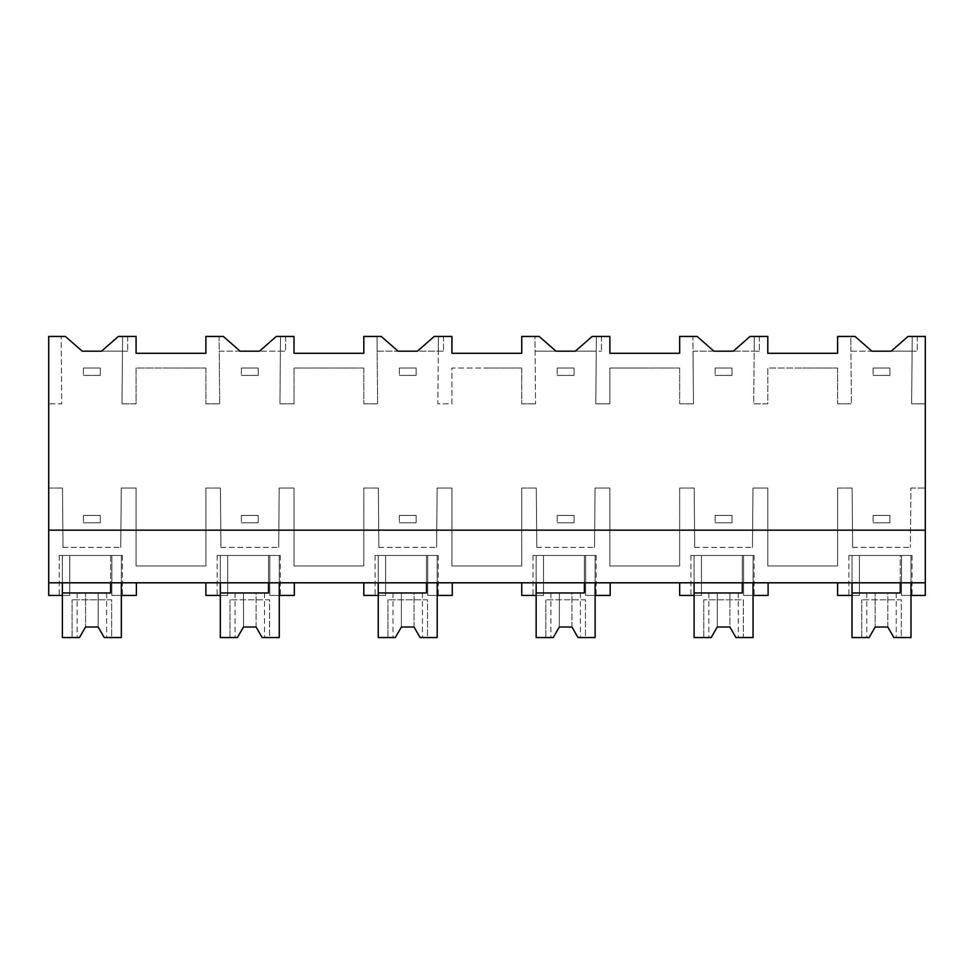 <?xml version="1.0" encoding="UTF-8"?>
<svg xmlns="http://www.w3.org/2000/svg" width="974" height="974" viewBox="0 0 974 974"><rect width="100%" height="100%" fill="white"/><g stroke="black" fill="none" stroke-linecap="round" stroke-linejoin="round"><path stroke-width="0.73" stroke-dasharray="4.87 3.65" d="M62.385 582.805L62.385 555.436L121.348 555.436L121.348 582.805L48.7 582.805L48.7 403.82L61.764 403.82L61.179 336.444L61.764 403.82L48.7 403.82L48.7 336.444L65.38 336.444L82.23 351.188L127.667 351.188L101.54 351.188L118.39 336.444L136.092 336.444L136.092 353.294L205.891 353.294L205.891 336.444L219.101 336.444L219.686 403.82L219.235 351.188L285.589 351.188L280.39 351.188L279.94 403.82L294.014 403.82L294.014 368.026L328.762 368.026L294.014 368.026L294.014 403.82L279.94 403.82L280.524 336.444L294.014 336.444L294.014 353.294L363.813 353.294L363.813 336.444L377.023 336.444L377.62 403.82L377.157 351.188L443.523 351.188L438.324 351.188L437.862 403.82L451.936 403.82L451.936 368.026L486.683 368.026L451.936 368.026L451.936 403.82L437.862 403.82L438.446 336.444L451.936 336.444L451.936 353.294L521.747 353.294L521.747 336.444L534.957 336.444L535.542 403.82L535.079 351.188L601.445 351.188L596.246 351.188L595.784 403.82L609.87 403.82L609.87 368.026L644.605 368.026L609.87 368.026L609.87 403.82L595.784 403.82L596.38 336.444L609.87 336.444L609.87 353.294L679.669 353.294L679.669 336.444L692.879 336.444L693.476 403.82L693.013 351.188L759.367 351.188L754.18 351.188L753.718 403.82L767.792 403.82L767.792 368.026L802.539 368.026L767.792 368.026L767.792 403.82L753.718 403.82L754.302 336.444L767.792 336.444L767.792 353.294L837.603 353.294L837.603 336.444L850.813 336.444L851.398 403.82L850.935 351.188L917.301 351.188L912.102 351.188L911.64 403.82L925.3 403.82L925.3 595.443L901.51 595.443L912.029 595.443L901.51 595.443L901.51 582.805L48.7 582.805L48.7 595.443L69.763 595.443L69.763 582.805L136.397 582.805L121.348 582.805L121.348 555.436L111.876 555.436L122.395 555.436L111.876 555.436L111.876 595.443L111.876 555.436L111.876 595.443L136.397 595.443L136.397 582.805M48.7 530.173L925.3 530.173M837.603 368.026L802.539 368.026L837.603 368.026L837.603 403.82L837.603 368.026M837.603 403.82L851.398 403.82L837.603 403.82M910.909 488.047L925.3 488.047L910.909 488.047L910.386 547.376L910.909 488.047M852.652 547.376L910.386 547.376L852.652 547.376L852.128 488.047L852.652 547.376M838.334 488.047L852.128 488.047L837.603 488.047L837.603 565.967L837.603 488.047L838.334 488.047M837.603 565.967L767.792 565.967L767.792 488.047L752.975 488.047L752.464 547.376L752.975 488.047L767.792 488.047L767.792 565.967L837.603 565.967M694.718 547.376L752.464 547.376L694.718 547.376L694.206 488.047L694.718 547.376M680.412 488.047L694.206 488.047L679.669 488.047L679.669 565.967L679.669 488.047L680.412 488.047M679.669 565.967L609.87 565.967L609.87 488.047L595.053 488.047L594.542 547.376L595.053 488.047L609.87 488.047L609.87 565.967L679.669 565.967M536.796 547.376L594.542 547.376L536.796 547.376L536.272 488.047L536.796 547.376M522.478 488.047L536.272 488.047L521.747 488.047L521.747 565.967L521.747 488.047L522.478 488.047M521.747 565.967L451.936 565.967L451.936 488.047L437.131 488.047L436.608 547.376L437.131 488.047L451.936 488.047L451.936 565.967L521.747 565.967M378.874 547.376L436.608 547.376L378.874 547.376L378.35 488.047L378.874 547.376M364.556 488.047L378.35 488.047L363.813 488.047L363.813 565.967L363.813 488.047L364.556 488.047M363.813 565.967L294.014 565.967L294.014 488.047L279.197 488.047L278.686 547.376L279.197 488.047L294.014 488.047L294.014 565.967L363.813 565.967M220.94 547.376L278.686 547.376L220.94 547.376L220.428 488.047L220.94 547.376M206.622 488.047L220.428 488.047L205.891 488.047L205.891 565.967L205.891 488.047L206.622 488.047M205.891 565.967L136.092 565.967L136.092 488.047L121.275 488.047L120.752 547.376L121.275 488.047L136.092 488.047L136.092 565.967L205.891 565.967M63.018 547.376L120.752 547.376L63.018 547.376L62.494 488.047L63.018 547.376M48.7 488.047L62.494 488.047L48.7 488.047M122.006 403.82L122.59 336.444L127.667 336.444L122.59 336.444L122.006 403.82L136.092 403.82L136.092 368.026L170.827 368.026L136.092 368.026L136.092 403.82L122.006 403.82M205.891 368.026L170.827 368.026L205.891 368.026L205.891 403.82L205.891 368.026M205.891 403.82L219.686 403.82L205.891 403.82M363.813 368.026L328.762 368.026L363.813 368.026L363.813 403.82L363.813 368.026M363.813 403.82L377.62 403.82L363.813 403.82M521.747 368.026L486.683 368.026L521.747 368.026L521.747 403.82L521.747 368.026M521.747 403.82L535.542 403.82L521.747 403.82M679.669 368.026L644.605 368.026L679.669 368.026L679.669 403.82L679.669 368.026M679.669 403.82L693.476 403.82L679.669 403.82M837.603 582.805L852.019 582.805L852.019 555.436L852.019 595.443L859.397 595.443L859.397 555.436L848.865 555.436L859.397 555.436L859.397 595.443L859.397 555.436L859.397 595.443L837.603 595.443L837.603 582.805L901.51 582.805L901.51 555.436L901.51 595.443L901.51 555.436L912.029 555.436L852.019 555.436L910.982 555.436L901.51 555.436L901.51 595.443L910.982 595.443L910.982 555.436L910.982 582.805L925.3 582.805M852.019 582.805L910.982 582.805L910.982 555.436L900.244 555.436L900.244 592.971L852.019 592.971L852.019 555.436L900.244 555.436L900.244 582.805M48.7 582.805L69.763 582.805L69.763 555.436L111.876 555.436L111.876 595.443L122.395 595.443L111.876 595.443L121.348 595.443L121.348 555.436L110.61 555.436L110.61 592.971L62.385 592.971L62.385 555.436L110.61 555.436L110.61 582.805M205.891 582.805L220.319 582.805L220.319 555.436L220.319 595.443L227.685 595.443L227.685 555.436L217.153 555.436L227.685 555.436L227.685 595.443L227.685 555.436L227.685 595.443L205.891 595.443L205.891 582.805L294.331 582.805L279.27 582.805L279.27 555.436L269.798 555.436L280.329 555.436L269.798 555.436L269.798 595.443L294.331 595.443L294.331 582.805M220.319 582.805L279.27 582.805L279.27 555.436L220.319 555.436L220.319 592.971L268.532 592.971L268.532 555.436L279.27 555.436L279.27 595.443L269.798 595.443L269.798 555.436L269.798 595.443L280.329 595.443L269.798 595.443L269.798 555.436L220.319 555.436L268.532 555.436L268.532 582.805M679.669 582.805L694.097 582.805L694.097 555.436L694.097 595.443L701.463 595.443L701.463 555.436L690.931 555.436L701.463 555.436L701.463 595.443L701.463 555.436L701.463 595.443L679.669 595.443L679.669 582.805L768.109 582.805L753.06 582.805L753.06 555.436L743.576 555.436L754.107 555.436L743.576 555.436L743.576 595.443L768.109 595.443L768.109 582.805M694.097 582.805L753.06 582.805L753.06 555.436L694.097 555.436L694.097 592.971L742.31 592.971L742.31 555.436L753.06 555.436L753.06 595.443L743.576 595.443L743.576 555.436L743.576 595.443L754.107 595.443L743.576 595.443L743.576 555.436L694.097 555.436L742.31 555.436L742.31 582.805M521.747 582.805L536.163 582.805L536.163 555.436L536.163 595.443L543.541 595.443L543.541 555.436L533.009 555.436L543.541 555.436L543.541 595.443L543.541 555.436L543.541 595.443L521.747 595.443L521.747 582.805L610.187 582.805L595.126 582.805L595.126 555.436L585.654 555.436L596.185 555.436L585.654 555.436L585.654 595.443L610.187 595.443L610.187 582.805M536.163 582.805L595.126 582.805L595.126 555.436L536.163 555.436L536.163 592.971L584.388 592.971L584.388 555.436L595.126 555.436L595.126 595.443L585.654 595.443L585.654 555.436L585.654 595.443L596.185 595.443L585.654 595.443L585.654 555.436L536.163 555.436L584.388 555.436L584.388 582.805M363.813 582.805L378.241 582.805L378.241 555.436L378.241 595.443L385.607 595.443L385.607 555.436L375.087 555.436L385.607 555.436L385.607 595.443L385.607 555.436L385.607 595.443L363.813 595.443L363.813 582.805L452.253 582.805L437.204 582.805L437.204 555.436L427.72 555.436L438.251 555.436L427.72 555.436L427.72 595.443L452.253 595.443L452.253 582.805M378.241 582.805L437.204 582.805L437.204 555.436L378.241 555.436L378.241 592.971L426.466 592.971L426.466 555.436L437.204 555.436L437.204 595.443L427.72 595.443L427.72 555.436L427.72 595.443L438.251 595.443L427.72 595.443L427.72 555.436L378.241 555.436L426.466 555.436L426.466 582.805M98.179 627.025L98.179 592.971L98.179 627.025L85.554 627.025L85.554 592.971L77.129 592.971L106.604 592.971L85.554 592.971L85.554 627.025L79.466 637.556L62.385 637.556L62.385 555.436L69.763 555.436L59.231 555.436L69.763 555.436L69.763 595.443L69.763 555.436L69.763 595.443L59.231 595.443L69.763 595.443L62.385 595.443L62.385 555.436L121.348 555.436L121.348 637.556L111.657 637.556L111.657 599.801L72.076 599.801L111.657 599.801L111.657 637.556L104.267 637.556L98.179 627.025L85.554 627.025L98.179 627.025L104.267 637.556L106.604 637.556L104.267 637.556M127.667 336.444L127.667 351.188L127.667 336.444M925.3 336.444L925.3 403.82L911.64 403.82L912.236 336.444L925.3 336.444M912.236 336.444L917.301 336.444L912.236 336.444L912.102 351.188L891.173 351.188L908.024 336.444L912.236 336.444L912.102 351.188L912.236 336.444M850.935 351.188L871.864 351.188L855.026 336.444L850.813 336.444L850.935 351.188M917.301 336.444L917.301 351.188L917.301 336.444M280.524 336.444L285.589 336.444L280.524 336.444L280.39 351.188L280.524 336.444L280.39 351.188L259.461 351.188L276.312 336.444L280.524 336.444M285.589 336.444L285.589 351.188L285.589 336.444M219.101 336.444L223.314 336.444L240.164 351.188L219.235 351.188L219.101 336.444M438.446 336.444L443.523 336.444L438.446 336.444L438.324 351.188L438.446 336.444L438.324 351.188L417.396 351.188L434.234 336.444L438.446 336.444M443.523 336.444L443.523 351.188L443.523 336.444M377.023 336.444L381.236 336.444L398.086 351.188L377.157 351.188L377.023 336.444M596.38 336.444L601.445 336.444L596.38 336.444L596.246 351.188L596.38 336.444L596.246 351.188L575.317 351.188L592.168 336.444L596.38 336.444M601.445 336.444L601.445 351.188L601.445 336.444M534.957 336.444L539.17 336.444L556.008 351.188L535.079 351.188L534.957 336.444M754.302 336.444L759.367 336.444L754.302 336.444L754.18 351.188L754.302 336.444L754.18 351.188L733.252 351.188L750.09 336.444L754.302 336.444M759.367 336.444L759.367 351.188L759.367 336.444M692.879 336.444L697.092 336.444L713.942 351.188L693.013 351.188L692.879 336.444M83.447 368.026L83.447 375.404L83.447 368.026L100.285 368.026L100.285 375.404L100.285 368.026L83.447 368.026M83.447 375.404L100.285 375.404L83.447 375.404M241.369 368.026L241.369 375.404L241.369 368.026L258.22 368.026L258.22 375.404L258.22 368.026L241.369 368.026M241.369 375.404L258.22 375.404L241.369 375.404M399.303 368.026L399.303 375.404L399.303 368.026L416.142 368.026L416.142 375.404L416.142 368.026L399.303 368.026M399.303 375.404L416.142 375.404L399.303 375.404M557.225 368.026L557.225 375.404L557.225 368.026L574.076 368.026L574.076 375.404L574.076 368.026L557.225 368.026M557.225 375.404L574.076 375.404L557.225 375.404M715.147 368.026L715.147 375.404L715.147 368.026L731.998 368.026L731.998 375.404L731.998 368.026L715.147 368.026M715.147 375.404L731.998 375.404L715.147 375.404M873.081 368.026L873.081 375.404L873.081 368.026L889.919 368.026L889.919 375.404L889.919 368.026L873.081 368.026M873.081 375.404L889.919 375.404L873.081 375.404M83.447 515.429L83.447 522.794L83.447 515.429L100.285 515.429L100.285 522.794L100.285 515.429L83.447 515.429M83.447 522.794L100.285 522.794L83.447 522.794M241.369 515.429L241.369 522.794L241.369 515.429L258.22 515.429L258.22 522.794L258.22 515.429L241.369 515.429M241.369 522.794L258.22 522.794L241.369 522.794M399.303 515.429L399.303 522.794L399.303 515.429L416.142 515.429L416.142 522.794L416.142 515.429L399.303 515.429M399.303 522.794L416.142 522.794L399.303 522.794M557.225 515.429L557.225 522.794L557.225 515.429L574.076 515.429L574.076 522.794L574.076 515.429L557.225 515.429M557.225 522.794L574.076 522.794L557.225 522.794M715.147 515.429L715.147 522.794L715.147 515.429L731.998 515.429L731.998 522.794L731.998 515.429L715.147 515.429M715.147 522.794L731.998 522.794L715.147 522.794M873.081 515.429L873.081 522.794L873.081 515.429L889.919 515.429L889.919 522.794L889.919 515.429L873.081 515.429M873.081 522.794L889.919 522.794L873.081 522.794M72.076 637.556L72.076 599.801L72.076 637.556M237.4 592.971L243.476 592.971L237.4 592.971M256.113 627.025L256.113 592.971L243.476 592.971L262.189 592.971L256.113 592.971L256.113 627.025L243.476 627.025L256.101 627.025L262.189 637.556L269.591 637.556L269.591 599.801L229.998 599.801L269.591 599.801L269.591 637.556L279.27 637.556L279.27 555.436L220.319 555.436L220.319 637.556L237.4 637.556L235.051 637.556L237.4 637.556L243.476 627.025L256.113 627.025L262.189 637.556L264.538 637.556L262.189 637.556M262.189 592.971L264.538 592.971L262.189 592.971M229.998 637.556L229.998 599.801L229.998 637.556M395.322 592.971L401.398 592.971L395.322 592.971M420.111 637.556L422.46 637.556L420.111 637.556L414.035 627.025L414.035 592.971L401.41 592.971L420.111 592.971L414.035 592.971L414.035 627.025L401.41 627.025L414.035 627.025L420.111 637.556L427.513 637.556L427.513 599.801L387.932 599.801L427.513 599.801L427.513 637.556L437.204 637.556L437.204 555.436L378.241 555.436L378.241 637.556L395.322 637.556L392.985 637.556L395.322 637.556L401.398 627.025L414.047 627.037M420.111 592.971L422.46 592.971L420.111 592.971M387.932 637.556L387.932 599.801L387.932 637.556M553.256 592.971L559.332 592.971L553.256 592.971M571.969 627.025L571.969 592.971L559.332 592.971L578.045 592.971L571.969 592.971L571.969 627.025L559.332 627.025L571.957 627.025L578.045 637.556L585.447 637.556L585.447 599.801L545.854 599.801L585.447 599.801L585.447 637.556L595.126 637.556L595.126 555.436L536.163 555.436L536.163 637.556L553.256 637.556L550.907 637.556L553.256 637.556L559.332 627.025L571.969 627.025L578.045 637.556L580.382 637.556L578.045 637.556M578.045 592.971L580.382 592.971L578.045 592.971M545.854 637.556L545.854 599.801L545.854 637.556M711.178 592.971L717.254 592.971L711.178 592.971M717.266 627.025L729.891 627.025L729.891 592.971L717.266 592.971L735.967 592.971L729.891 592.971L729.891 627.025L717.254 627.025L729.891 627.025L735.967 637.556L743.369 637.556L743.369 599.801L703.776 599.801L743.369 599.801L743.369 637.556L753.06 637.556L753.06 555.436L694.097 555.436L694.097 637.556L711.178 637.556L708.841 637.556L711.178 637.556L717.254 627.025L717.254 592.971L717.254 627.025M735.967 592.971L738.316 592.971L735.967 592.971M735.967 637.556L738.316 637.556L735.967 637.556L729.891 627.025M703.776 637.556L703.776 599.801L703.776 637.556M869.1 592.971L875.188 592.971L869.1 592.971M887.813 627.025L887.813 592.971L875.188 592.971L893.901 592.971L887.813 592.971L887.813 627.025L875.188 627.025L887.813 627.025L893.901 637.556L901.291 637.556L901.291 599.801L861.71 599.801L901.291 599.801L901.291 637.556L910.982 637.556L910.982 555.436L852.019 555.436L852.019 637.556L869.1 637.556L866.763 637.556L869.1 637.556L875.188 627.025L887.813 627.025L893.901 637.556L896.238 637.556L893.901 637.556M893.901 592.971L896.238 592.971L893.901 592.971M861.71 637.556L861.71 599.801L861.71 637.556M869.1 637.556L875.188 627.025L875.188 592.971L875.188 627.025M243.476 592.971L243.476 627.025L243.476 592.971M401.398 592.971L401.398 627.025L401.398 592.971M559.332 592.971L559.332 627.025L559.332 592.971M59.231 555.436L59.231 595.443M122.395 555.436L122.395 595.443M912.029 555.436L912.029 595.443M848.865 555.436L848.865 595.443M280.329 555.436L280.329 595.443M217.153 555.436L217.153 595.443M438.251 555.436L438.251 595.443M375.087 555.436L375.087 595.443M596.185 555.436L596.185 595.443M533.009 555.436L533.009 595.443M754.107 555.436L754.107 595.443M690.931 555.436L690.931 595.443M77.129 592.971L77.129 637.556M106.604 592.971L106.604 637.556M235.051 592.971L235.051 637.556M264.538 592.971L264.538 637.556M392.985 592.971L392.985 637.556M422.46 592.971L422.46 637.556M550.907 592.971L550.907 637.556M580.382 592.971L580.382 637.556M708.841 592.971L708.841 637.556M738.316 592.971L738.316 637.556M866.763 592.971L866.763 637.556M896.238 592.971L896.238 637.556"/><path stroke-width="1.46" d="M48.7 582.805L48.7 336.444L65.38 336.444L82.23 351.188L101.54 351.188L118.39 336.444L136.092 336.444L136.092 353.294L205.891 353.294L205.891 336.444L223.314 336.444L240.164 351.188L259.461 351.188L276.312 336.444L294.014 336.444L294.014 353.294L363.813 353.294L363.813 336.444L381.236 336.444L398.086 351.188L417.396 351.188L434.234 336.444L451.936 336.444L451.936 353.294L521.747 353.294L521.747 336.444L539.17 336.444L556.008 351.188L575.317 351.188L592.168 336.444L609.87 336.444L609.87 353.294L679.669 353.294L679.669 336.444L697.092 336.444L713.942 351.188L733.252 351.188L750.09 336.444L767.792 336.444L767.792 353.294L837.603 353.294L837.603 336.444L855.026 336.444L871.864 351.188L891.173 351.188L908.024 336.444L925.3 336.444L925.3 582.805L48.7 582.805L48.7 595.443L62.385 595.443L62.385 582.805M48.7 530.173L925.3 530.173M110.61 582.805L110.61 592.971L62.385 592.971L62.385 637.556L79.466 637.556L85.554 627.025L98.179 627.025L104.267 637.556L121.348 637.556L121.348 582.805L121.348 595.443L136.397 595.443L136.397 582.805M900.244 582.805L900.244 592.971L852.019 592.971L852.019 637.556L869.1 637.556L875.188 627.025L887.813 627.025L893.901 637.556L910.982 637.556L910.982 582.805L910.982 595.443L925.3 595.443L925.3 582.805M852.019 582.805L852.019 595.443L837.603 595.443L837.603 582.805M220.319 582.805L220.319 595.443L205.891 595.443L205.891 582.805M268.532 582.805L268.532 592.971L220.319 592.971L220.319 637.556L237.4 637.556L243.476 627.025L256.113 627.025L262.189 637.556L279.27 637.556L279.27 582.805L279.27 595.443L294.331 595.443L294.331 582.805M378.241 582.805L378.241 595.443L363.813 595.443L363.813 582.805M426.466 582.805L426.466 592.971L378.241 592.971L378.241 637.556L395.322 637.556L401.398 627.025L414.035 627.025L420.111 637.556L437.204 637.556L437.204 582.805L437.204 595.443L452.253 595.443L452.253 582.805M536.163 582.805L536.163 595.443L521.747 595.443L521.747 582.805M584.388 582.805L584.388 592.971L536.163 592.971L536.163 637.556L553.256 637.556L559.332 627.025L571.969 627.025L578.045 637.556L595.126 637.556L595.126 582.805L595.126 595.443L610.187 595.443L610.187 582.805M694.097 582.805L694.097 595.443L679.669 595.443L679.669 582.805M742.31 582.805L742.31 592.971L694.097 592.971L694.097 637.556L711.178 637.556L717.254 627.025L729.891 627.025L735.967 637.556L753.06 637.556L753.06 582.805L753.06 595.443L768.109 595.443L768.109 582.805M79.466 637.556L85.554 627.025L79.466 637.556M104.267 637.556L98.179 627.025M237.4 637.556L243.476 627.025L237.4 637.556M262.189 637.556L256.113 627.025M395.322 637.556L401.398 627.025L395.322 637.556M420.111 637.556L414.035 627.025M553.256 637.556L559.332 627.025L553.256 637.556M578.045 637.556L571.969 627.025M711.178 637.556L717.254 627.025L711.178 637.556M735.967 637.556L729.891 627.025M869.1 637.556L875.188 627.025M893.901 637.556L887.813 627.025"/></g></svg>
